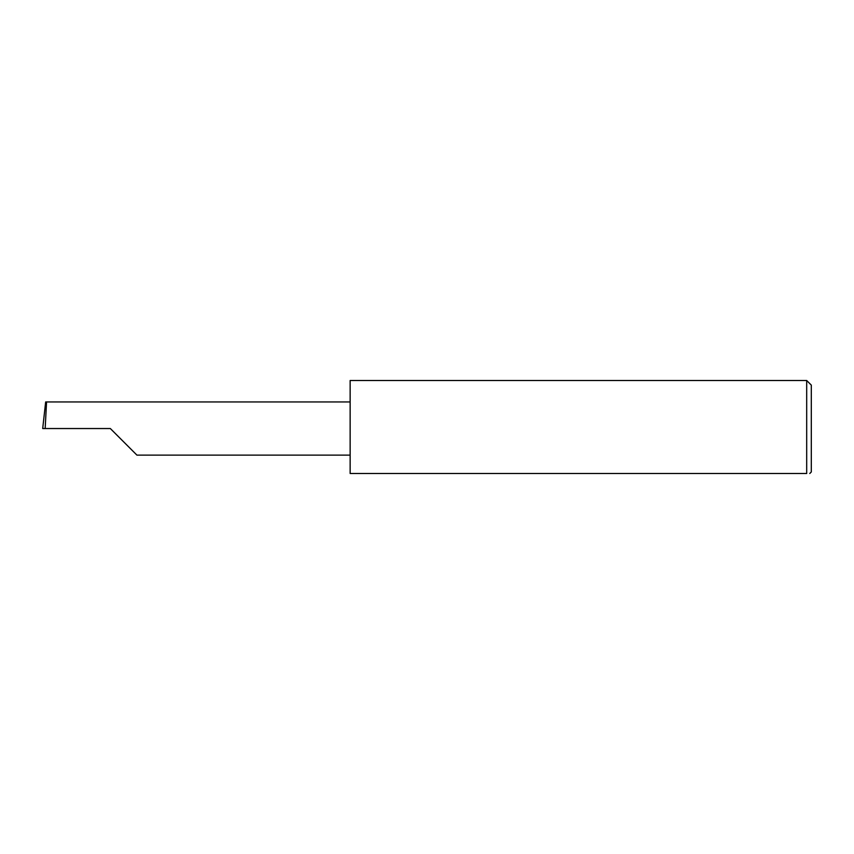 <?xml version="1.0" encoding="UTF-8"?>
<svg xmlns="http://www.w3.org/2000/svg" width="854" height="854" viewBox="0 0 854 854"><rect width="100%" height="100%" fill="white"/><g stroke="black" fill="none" stroke-linecap="round" stroke-linejoin="round"><path stroke-width="1.28" d="M110.337 428.537L136.918 455.118L110.337 428.537L136.918 455.118L110.337 428.537L45.166 428.537L46.564 401.956L45.657 401.956L42.7 428.537L45.166 428.537M806.688 380.5L350.14 380.5L350.14 473.5L806.688 473.5C810.745 473.5 810.745 473.5 806.688 473.5C810.745 473.5 810.745 473.5 806.688 473.5L806.688 380.5L811.3 385.111L811.3 471.963L809.763 473.5M350.14 401.956L46.564 401.956M136.918 455.118L350.14 455.118"/></g></svg>
